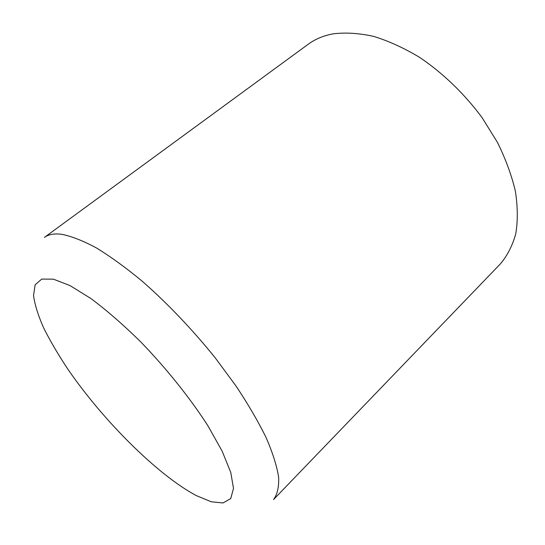 <?xml version="1.0" encoding="UTF-8"?>
<svg xmlns="http://www.w3.org/2000/svg" width="545" height="545" viewBox="0 0 545 545"><rect width="100%" height="100%" fill="white"/><g stroke="black" fill="none" stroke-linecap="round" stroke-linejoin="round"><path stroke-width="0.82" d="M333.09 33.858C345.421 32.319 358.896 33.15 373.509 36.352C388.578 40.97 403.913 47.96 419.521 57.32C442.758 72.921 464.476 93.829 482.114 117.686L497.353 142.218C505.644 158.97 511.66 175.34 515.4 191.336C517.777 206.8 517.9 220.95 515.774 233.785C512.457 245.666 507.313 255.707 500.344 263.923L273.536 499.574C277.337 494.465 279.04 487.032 278.638 477.277C276.915 466.2 272.793 453.086 266.273 437.935C258.371 421.789 248.295 404.485 236.033 386.024L215.302 357.949C192.61 329.725 167.192 303.075 142.238 281.234C125.854 267.677 110.526 256.552 96.261 247.852C82.888 240.692 71.313 236.162 61.537 234.275C54.146 233.376 48.437 234.418 44.404 237.409L308.3 44.186C315.235 39.09 323.492 35.643 333.09 33.858M53.437 279.169L41.727 279.081L35.132 284.79L33.545 295.506C34.805 304.784 38.218 315.684 43.784 328.199C50.399 341.354 58.56 355.204 68.254 369.748C103.502 420.951 157.696 475.111 196.377 495.63L211.324 501.795L223.069 502.953L230.733 498.586L233.505 488.395L230.753 472.426L222.169 451.192L207.89 425.74C190.103 398.061 166.143 368.134 140.303 341.436C123.02 324.52 106.548 310.214 90.879 298.51L70.039 285.607L53.437 279.169"/></g></svg>
